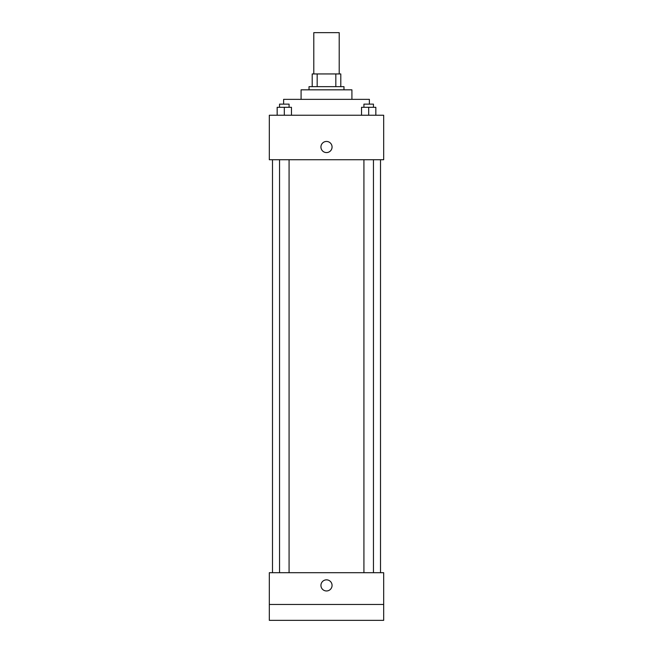 <?xml version="1.0" encoding="UTF-8"?>
<svg xmlns="http://www.w3.org/2000/svg" width="653" height="653" viewBox="0 0 653 653"><rect width="100%" height="100%" fill="white"/><g stroke="black" fill="none" stroke-linecap="round" stroke-linejoin="round"><path stroke-width="0.98" d="M339.209 73.944L339.209 32.65L313.791 32.65L313.791 73.944M317.178 86.653L317.178 73.944L312.207 73.944L312.207 86.653L312.207 73.944M317.178 73.944L340.793 73.944L340.793 86.653M335.822 86.653L335.822 73.944M309.024 89.828L309.024 86.653L343.976 86.653L343.976 89.828M301.082 99.362L301.082 89.828L351.918 89.828L351.918 99.362M283.614 104.129L283.614 99.362L369.386 99.362L369.386 104.129M269.322 115.246L383.678 115.246L383.678 159.724L269.322 159.724L269.322 115.246M326.5 152.573A5.559 5.559 0 0 1 321.684 144.231A5.559 5.559 0 0 1 331.316 144.231A5.559 5.559 0 0 1 326.5 152.573M269.322 572.697L383.678 572.697L383.678 620.35L269.322 620.35L269.322 572.697M326.5 590.965A5.559 5.559 0 0 1 321.684 582.623A5.559 5.559 0 0 1 331.316 582.623A5.559 5.559 0 0 1 326.5 590.965M269.322 604.466L383.678 604.466M361.542 115.246L361.542 107.304L375.834 107.304L375.834 115.246L375.834 107.304M368.684 115.246L368.684 107.304M373.451 107.304L373.451 104.129L363.925 104.129L363.925 107.304M277.166 115.246L277.166 107.304L291.458 107.304L291.458 115.246L291.458 107.304M284.316 115.246L284.316 107.304M289.075 107.304L289.075 104.129L279.549 104.129L279.549 107.304M380.503 572.697L380.503 159.724M272.497 572.697L272.497 159.724M363.925 159.724L363.925 572.697M373.451 159.724L373.451 572.697M289.075 572.697L289.075 159.724M279.549 572.697L279.549 159.724"/></g></svg>
